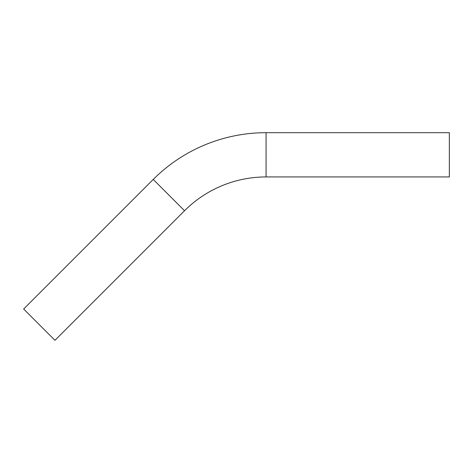 <?xml version="1.0" encoding="UTF-8"?>
<svg xmlns="http://www.w3.org/2000/svg" width="473" height="473" viewBox="0 0 473 473"><rect width="100%" height="100%" fill="white"/><g stroke="black" fill="none" stroke-linecap="round" stroke-linejoin="round"><path stroke-width="0.71" d="M266.08 132.688A159.578 159.578 0 0 0 153.24 179.427L23.65 309.017L54.945 340.312L184.535 210.721A115.323 115.323 0 0 1 266.08 176.943L449.35 176.943L449.35 132.688L266.08 132.688L266.08 176.943M153.24 179.427L184.535 210.721"/></g></svg>
